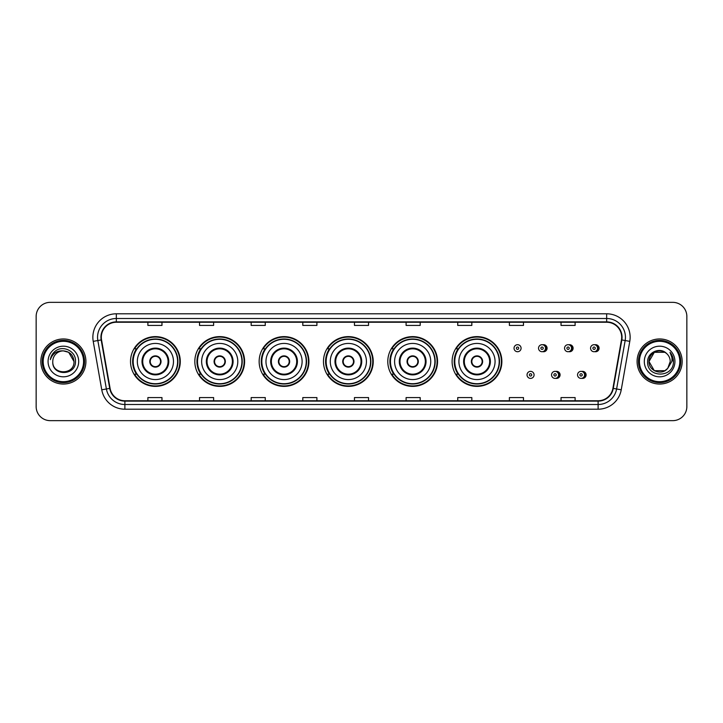 <?xml version="1.0" encoding="UTF-8"?>
<svg xmlns="http://www.w3.org/2000/svg" width="723" height="723" viewBox="0 0 723 723"><rect width="100%" height="100%" fill="white"/><g stroke="black" fill="none" stroke-linecap="round" stroke-linejoin="round"><path stroke-width="1.08" d="M452.11 361.5A24.88 24.88 0 0 0 476.99 386.38A24.88 24.88 0 0 0 501.87 361.5A24.88 24.88 0 0 0 476.99 336.62A24.88 24.88 0 0 0 452.11 361.5M387.79 361.5A24.88 24.88 0 0 0 412.67 386.38A24.88 24.88 0 0 0 437.56 361.5A24.88 24.88 0 0 0 412.67 336.62A24.88 24.88 0 0 0 387.79 361.5M323.47 361.5A24.88 24.88 0 0 0 348.35 386.38A24.88 24.88 0 0 0 373.24 361.5A24.88 24.88 0 0 0 348.35 336.62A24.88 24.88 0 0 0 323.47 361.5M259.15 361.5A24.88 24.88 0 0 0 284.04 386.38A24.88 24.88 0 0 0 308.92 361.5A24.88 24.88 0 0 0 284.04 336.62A24.88 24.88 0 0 0 259.15 361.5M194.83 361.5A24.88 24.88 0 0 0 219.72 386.38A24.88 24.88 0 0 0 244.6 361.5A24.88 24.88 0 0 0 219.72 336.62A24.88 24.88 0 0 0 194.83 361.5M130.52 361.5A24.88 24.88 0 0 0 155.4 386.38A24.88 24.88 0 0 0 180.28 361.5A24.88 24.88 0 0 0 155.4 336.62A24.88 24.88 0 0 0 130.52 361.5M555.815 378.319A3.525 3.525 0 0 0 560.09 374.885A3.525 3.525 0 0 0 555.815 371.441M581.825 378.319A3.525 3.525 0 0 0 586.1 374.885A3.525 3.525 0 0 0 581.825 371.441M542.81 351.658A3.525 3.525 0 0 0 547.085 348.215A3.525 3.525 0 0 0 542.81 344.772A3.525 3.525 0 0 1 542.06 351.73A3.525 3.525 0 0 1 538.545 348.215A3.525 3.525 0 0 1 542.06 344.69A3.525 3.525 0 0 1 542.81 351.658A3.525 3.525 0 0 0 542.06 344.69A3.525 3.525 0 0 0 538.545 348.215M568.82 351.658A3.525 3.525 0 0 0 573.095 348.215A3.525 3.525 0 0 0 568.82 344.772A3.525 3.525 0 0 1 568.07 351.73A3.525 3.525 0 0 1 564.555 348.215A3.525 3.525 0 0 1 568.07 344.69A3.525 3.525 0 0 1 568.82 351.658A3.525 3.525 0 0 0 568.07 344.69A3.525 3.525 0 0 0 564.555 348.215M594.83 351.658A3.525 3.525 0 0 0 599.105 348.215A3.525 3.525 0 0 0 594.83 344.772A3.525 3.525 0 0 1 594.08 351.73A3.525 3.525 0 0 1 590.555 348.215A3.525 3.525 0 0 1 594.08 344.69A3.525 3.525 0 0 1 594.83 351.658A3.525 3.525 0 0 0 594.08 344.69A3.525 3.525 0 0 0 590.555 348.215M136.484 374.18A22.765 22.765 0 0 1 136.484 348.82M200.804 374.18A22.765 22.765 0 0 1 200.804 348.82M265.124 374.18A22.765 22.765 0 0 1 265.124 348.82M329.435 374.18A22.765 22.765 0 0 1 329.435 348.82M393.755 374.18A22.765 22.765 0 0 1 393.755 348.82M458.075 374.18A22.765 22.765 0 0 1 458.075 348.82M36.15 316.43L36.15 406.57A14.08 14.08 0 0 0 50.23 420.65L672.77 420.65A14.08 14.08 0 0 0 686.85 406.57L686.85 316.43A14.08 14.08 0 0 0 672.77 302.35L50.23 302.35A14.08 14.08 0 0 0 36.15 316.43L36.15 406.57M40.84 361.5A22.54 22.54 0 0 0 63.38 384.04A22.54 22.54 0 0 0 85.91 361.5A22.54 22.54 0 0 0 63.38 338.96A22.54 22.54 0 0 0 40.84 361.5A22.54 22.54 0 0 0 63.38 384.04A22.54 22.54 0 0 0 85.91 361.5A22.54 22.54 0 0 0 63.38 338.96A22.54 22.54 0 0 0 40.84 361.5M637.09 361.5A22.54 22.54 0 0 0 659.62 384.04A22.54 22.54 0 0 0 682.16 361.5A22.54 22.54 0 0 0 659.62 338.96A22.54 22.54 0 0 0 637.09 361.5A22.54 22.54 0 0 0 659.62 384.04A22.54 22.54 0 0 0 682.16 361.5A22.54 22.54 0 0 0 659.62 338.96A22.54 22.54 0 0 0 637.09 361.5M101.31 337.27A15.02 15.02 0 0 1 116.34 322.25L606.66 322.25A15.02 15.02 0 0 1 621.455 339.882L612.914 388.332A15.02 15.02 0 0 1 598.12 400.75L124.88 400.75A15.02 15.02 0 0 1 110.086 388.332L101.545 339.882A15.02 15.02 0 0 1 101.31 337.27M100.94 337.27A15.4 15.4 0 0 0 101.175 339.946L109.715 388.396A15.4 15.4 0 0 0 124.88 401.12L598.12 401.12A15.4 15.4 0 0 0 613.285 388.396L621.825 339.946A15.4 15.4 0 0 0 606.66 321.88L116.34 321.88A15.4 15.4 0 0 0 100.94 337.27M93.222 341.355A23.47 23.47 0 0 1 116.34 313.8L606.66 313.8A23.47 23.47 0 0 1 629.778 341.355L621.238 389.805A23.47 23.47 0 0 1 598.12 409.2L124.88 409.2A23.47 23.47 0 0 1 101.762 389.805L93.222 341.355L97.84 340.533A18.78 18.78 0 0 1 116.34 318.5L606.66 318.5A18.78 18.78 0 0 1 625.16 340.533L616.611 388.983A18.78 18.78 0 0 1 598.12 404.5L124.88 404.5A18.78 18.78 0 0 1 106.389 388.983L97.84 340.533A18.78 18.78 0 0 1 97.56 337.27M672.77 302.35L50.23 302.35M50.23 420.65L672.77 420.65M686.85 406.57L686.85 316.43M613.285 388.396L616.611 388.983L625.16 340.533L629.778 341.355M354.46 322.25L354.46 325.431L368.54 325.431L368.54 322.25M302.81 322.25L302.81 325.431L316.9 325.431L316.9 322.25M251.17 322.25L251.17 325.431L265.26 325.431L265.26 322.25M199.53 322.25L199.53 325.431L213.61 325.431L213.61 322.25M147.89 322.25L147.89 325.431L161.97 325.431L161.97 322.25M406.1 322.25L406.1 325.431L420.19 325.431L420.19 322.25M457.74 322.25L457.74 325.431L471.83 325.431L471.83 322.25M509.39 322.25L509.39 325.431L523.47 325.431L523.47 322.25M561.03 322.25L561.03 325.431L575.11 325.431L575.11 322.25M368.54 400.75L368.54 397.569L354.46 397.569L354.46 400.75M316.9 400.75L316.9 397.569L302.81 397.569L302.81 400.75M265.26 400.75L265.26 397.569L251.17 397.569L251.17 400.75M213.61 400.75L213.61 397.569L199.53 397.569L199.53 400.75M161.97 400.75L161.97 397.569L147.89 397.569L147.89 400.75M420.19 400.75L420.19 397.569L406.1 397.569L406.1 400.75M471.83 400.75L471.83 397.569L457.74 397.569L457.74 400.75M523.47 400.75L523.47 397.569L509.39 397.569L509.39 400.75M575.11 400.75L575.11 397.569L561.03 397.569L561.03 400.75M83.57 361.5A20.19 20.19 0 0 0 63.38 341.31A20.19 20.19 0 0 0 43.19 361.5A20.19 20.19 0 0 0 63.38 381.69A20.19 20.19 0 0 0 83.57 361.5M84.51 361.5A21.13 21.13 0 0 0 63.38 340.37A21.13 21.13 0 0 0 42.25 361.5A21.13 21.13 0 0 0 63.38 382.63A21.13 21.13 0 0 0 84.51 361.5M63.38 350.89L68.685 352.309L73.99 361.5C73.366 355.056 69.824 351.514 63.38 350.89L68.685 352.309L73.99 361.5L68.685 352.309L63.38 350.89L68.685 352.309L73.99 361.5L68.685 352.309L63.38 350.89L68.685 352.309L73.99 361.5C74.641 375.192 52.119 375.192 52.77 361.5C51.776 376.331 75.96 375.987 75.481 361.5C76.304 351.351 63.118 344.772 55.31 351.107C52.553 353.321 50.899 356.159 50.357 359.638C52.544 353.411 56.882 350.501 63.38 350.89L68.685 352.309L73.99 361.5C74.641 375.192 52.119 375.192 52.77 361.5C52.119 375.192 74.641 375.192 73.99 361.5C74.641 375.192 52.119 375.192 52.77 361.5C52.119 375.192 74.641 375.192 73.99 361.5C74.641 375.192 52.119 375.192 52.77 361.5A10.61 10.61 0 0 1 63.38 350.89L68.685 352.309L73.99 361.5A10.61 10.61 0 0 0 73.99 361.111M48.07 361.5A15.31 15.31 0 0 0 63.38 376.81A15.31 15.31 0 0 0 78.69 361.5A15.31 15.31 0 0 0 63.38 346.19A15.31 15.31 0 0 0 48.07 361.5M137.325 361.5A18.075 18.075 0 0 1 155.4 343.425A18.075 18.075 0 0 1 173.475 361.5A18.075 18.075 0 0 1 155.4 379.575A18.075 18.075 0 0 1 137.325 361.5A18.075 18.075 0 0 0 155.4 379.575A18.075 18.075 0 0 0 173.475 361.5M142.72 361.5A12.68 12.68 0 0 0 155.4 374.18A12.68 12.68 0 0 0 168.07 361.5A12.68 12.68 0 0 0 155.4 348.82A12.68 12.68 0 0 0 142.72 361.5M136.764 348.82A22.54 22.54 0 0 0 136.764 374.18L134.532 374.18A24.41 24.41 0 0 0 179.81 361.5A24.41 24.41 0 0 0 134.532 348.82L136.801 348.82A22.512 22.512 0 0 1 177.912 361.554A22.512 22.512 0 0 1 136.801 374.18M177.605 361.5A22.205 22.205 0 0 0 155.4 339.295A22.205 22.205 0 0 0 133.195 361.5A22.205 22.205 0 0 0 155.4 383.705A22.205 22.205 0 0 0 177.605 361.5M149.76 361.5A5.63 5.63 0 0 0 155.4 367.13A5.63 5.63 0 0 0 161.03 361.5A5.63 5.63 0 0 0 155.4 355.87A5.63 5.63 0 0 0 149.76 361.5M149.941 360.09L150.131 360.09A5.45 5.45 0 0 1 160.66 360.09L160.37 360.09A5.16 5.16 0 0 1 155.4 366.66A5.16 5.16 0 0 1 150.429 360.09A5.16 5.16 0 0 1 160.37 360.09L160.849 360.09M160.849 362.91L160.66 362.91A5.45 5.45 0 0 1 150.131 362.91L149.941 362.91M664.925 370.691A10.61 10.61 0 0 0 667.79 368.269L664.925 370.691L654.315 370.691L649.01 361.5L654.315 352.309L664.925 352.309L666.57 353.484C660.063 346.651 647.519 352.282 647.636 361.5C646.443 377.885 673.005 378.31 673.438 362.295L673.456 361.5C673.42 358.021 672.263 354.966 669.986 352.327C671.721 355.174 672.327 358.228 671.812 361.5L667.79 368.269L664.925 370.691L654.315 370.691L649.01 361.5L654.315 370.691L664.925 370.691L667.79 368.269L664.925 370.691L654.315 370.691L649.01 361.5C648.459 370.935 661.834 375.879 667.573 368.522L665.413 370.393M679.81 361.5A20.19 20.19 0 0 0 659.62 341.31A20.19 20.19 0 0 0 639.43 361.5A20.19 20.19 0 0 0 659.62 381.69A20.19 20.19 0 0 0 679.81 361.5M680.75 361.5A21.13 21.13 0 0 0 659.62 340.37A21.13 21.13 0 0 0 638.49 361.5A21.13 21.13 0 0 0 659.62 382.63A21.13 21.13 0 0 0 680.75 361.5M667.79 368.269L670.23 361.5C670.176 358.301 668.956 355.626 666.57 353.484M644.31 361.5A15.31 15.31 0 0 0 659.62 376.81A15.31 15.31 0 0 0 674.93 361.5A15.31 15.31 0 0 0 659.62 346.19A15.31 15.31 0 0 0 644.31 361.5M664.925 352.309A10.61 10.61 0 0 0 649.01 361.5M670.085 352.444L673.456 361.898M669.986 352.327L672.751 357.126M201.645 361.5A18.075 18.075 0 0 1 219.72 343.425A18.075 18.075 0 0 1 237.795 361.5A18.075 18.075 0 0 1 219.72 379.575A18.075 18.075 0 0 1 201.645 361.5A18.075 18.075 0 0 0 219.72 379.575A18.075 18.075 0 0 0 237.795 361.5M207.04 361.5A12.68 12.68 0 0 0 219.72 374.18A12.68 12.68 0 0 0 232.39 361.5A12.68 12.68 0 0 0 219.72 348.82A12.68 12.68 0 0 0 207.04 361.5M201.084 348.82A22.54 22.54 0 0 0 201.084 374.18M241.925 361.5A22.205 22.205 0 0 0 219.72 339.295A22.205 22.205 0 0 0 197.515 361.5A22.205 22.205 0 0 0 219.72 383.705A22.205 22.205 0 0 0 241.925 361.5M214.08 361.5A5.63 5.63 0 0 0 219.72 367.13A5.63 5.63 0 0 0 225.35 361.5A5.63 5.63 0 0 0 219.72 355.87A5.63 5.63 0 0 0 214.08 361.5M244.13 361.5A24.41 24.41 0 0 1 198.852 374.18L201.111 374.18A22.512 22.512 0 0 0 242.223 361.554A22.512 22.512 0 0 0 201.111 348.82L198.852 348.82A24.41 24.41 0 0 1 244.13 361.5M214.261 360.09L214.451 360.09A5.45 5.45 0 0 1 224.98 360.09L224.681 360.09A5.16 5.16 0 0 1 219.72 366.66A5.16 5.16 0 0 1 214.749 360.09A5.16 5.16 0 0 1 224.681 360.09L225.169 360.09M225.169 362.91L224.681 362.91A5.16 5.16 0 0 1 214.749 362.91L214.261 362.91M224.681 362.91L224.98 362.91A5.45 5.45 0 0 1 214.451 362.91L214.749 362.91M265.965 361.5A18.075 18.075 0 0 1 284.04 343.425A18.075 18.075 0 0 1 302.115 361.5A18.075 18.075 0 0 1 284.04 379.575A18.075 18.075 0 0 1 265.965 361.5A18.075 18.075 0 0 0 284.04 379.575A18.075 18.075 0 0 0 302.115 361.5M271.36 361.5A12.68 12.68 0 0 0 284.04 374.18A12.68 12.68 0 0 0 296.71 361.5A12.68 12.68 0 0 0 284.04 348.82A12.68 12.68 0 0 0 271.36 361.5M265.404 348.82A22.54 22.54 0 0 0 265.404 374.18M306.245 361.5A22.205 22.205 0 0 0 284.04 339.295A22.205 22.205 0 0 0 261.825 361.5A22.205 22.205 0 0 0 284.04 383.705A22.205 22.205 0 0 0 306.245 361.5M278.4 361.5A5.63 5.63 0 0 0 284.04 367.13A5.63 5.63 0 0 0 289.67 361.5A5.63 5.63 0 0 0 284.04 355.87A5.63 5.63 0 0 0 278.4 361.5M308.45 361.5A24.41 24.41 0 0 1 263.172 374.18L265.431 374.18A22.512 22.512 0 0 0 306.543 361.554A22.512 22.512 0 0 0 265.431 348.82L263.172 348.82A24.41 24.41 0 0 1 308.45 361.5M278.581 360.09L278.771 360.09A5.45 5.45 0 0 1 289.299 360.09L289.001 360.09A5.16 5.16 0 0 1 284.04 366.66A5.16 5.16 0 0 1 279.069 360.09A5.16 5.16 0 0 1 289.001 360.09L289.489 360.09M289.489 362.91L289.001 362.91A5.16 5.16 0 0 1 279.069 362.91L278.581 362.91M289.001 362.91L289.299 362.91A5.45 5.45 0 0 1 278.771 362.91L279.069 362.91M330.275 361.5A18.075 18.075 0 0 1 348.35 343.425A18.075 18.075 0 0 1 366.425 361.5A18.075 18.075 0 0 1 348.35 379.575A18.075 18.075 0 0 1 330.275 361.5A18.075 18.075 0 0 0 348.35 379.575A18.075 18.075 0 0 0 366.425 361.5M335.68 361.5A12.68 12.68 0 0 0 348.35 374.18A12.68 12.68 0 0 0 361.03 361.5A12.68 12.68 0 0 0 348.35 348.82A12.68 12.68 0 0 0 335.68 361.5M329.724 348.82A22.54 22.54 0 0 0 329.724 374.18L327.492 374.18A24.41 24.41 0 0 0 372.77 361.5A24.41 24.41 0 0 0 327.492 348.82L329.751 348.82A22.512 22.512 0 0 1 370.863 361.554A22.512 22.512 0 0 1 329.751 374.18M370.565 361.5A22.205 22.205 0 0 0 348.35 339.295A22.205 22.205 0 0 0 326.145 361.5A22.205 22.205 0 0 0 348.35 383.705A22.205 22.205 0 0 0 370.565 361.5M342.72 361.5A5.63 5.63 0 0 0 348.35 367.13A5.63 5.63 0 0 0 353.99 361.5A5.63 5.63 0 0 0 348.35 355.87A5.63 5.63 0 0 0 342.72 361.5M342.901 360.09L343.091 360.09A5.45 5.45 0 0 1 353.619 360.09L353.321 360.09A5.16 5.16 0 0 1 348.35 366.66A5.16 5.16 0 0 1 343.389 360.09A5.16 5.16 0 0 1 353.321 360.09L353.809 360.09M353.809 362.91L353.321 362.91A5.16 5.16 0 0 1 343.389 362.91L342.901 362.91M353.321 362.91L353.619 362.91A5.45 5.45 0 0 1 343.091 362.91L343.389 362.91M394.595 361.5A18.075 18.075 0 0 1 412.67 343.425A18.075 18.075 0 0 1 430.745 361.5A18.075 18.075 0 0 1 412.67 379.575A18.075 18.075 0 0 1 394.595 361.5A18.075 18.075 0 0 0 412.67 379.575A18.075 18.075 0 0 0 430.745 361.5M400 361.5A12.68 12.68 0 0 0 412.67 374.18A12.68 12.68 0 0 0 425.35 361.5A12.68 12.68 0 0 0 412.67 348.82A12.68 12.68 0 0 0 400 361.5M394.044 348.82A22.54 22.54 0 0 0 394.044 374.18M434.875 361.5A22.205 22.205 0 0 0 412.67 339.295A22.205 22.205 0 0 0 390.465 361.5A22.205 22.205 0 0 0 412.67 383.705A22.205 22.205 0 0 0 434.875 361.5M407.04 361.5A5.63 5.63 0 0 0 412.67 367.13A5.63 5.63 0 0 0 418.31 361.5A5.63 5.63 0 0 0 412.67 355.87A5.63 5.63 0 0 0 407.04 361.5M437.09 361.5A24.41 24.41 0 0 1 391.812 374.18L394.071 374.18A22.512 22.512 0 0 0 435.183 361.554A22.512 22.512 0 0 0 394.071 348.82L391.812 348.82A24.41 24.41 0 0 1 437.09 361.5M407.221 360.09L407.411 360.09A5.45 5.45 0 0 1 417.939 360.09L417.641 360.09A5.16 5.16 0 0 1 412.67 366.66A5.16 5.16 0 0 1 407.709 360.09A5.16 5.16 0 0 1 417.641 360.09L418.129 360.09M418.129 362.91L417.641 362.91A5.16 5.16 0 0 1 407.709 362.91L407.221 362.91M417.641 362.91L417.939 362.91A5.45 5.45 0 0 1 407.411 362.91L407.709 362.91M458.915 361.5A18.075 18.075 0 0 1 476.99 343.425A18.075 18.075 0 0 1 495.065 361.5A18.075 18.075 0 0 1 476.99 379.575A18.075 18.075 0 0 1 458.915 361.5A18.075 18.075 0 0 0 476.99 379.575A18.075 18.075 0 0 0 495.065 361.5M464.32 361.5A12.68 12.68 0 0 0 476.99 374.18A12.68 12.68 0 0 0 489.67 361.5A12.68 12.68 0 0 0 476.99 348.82A12.68 12.68 0 0 0 464.32 361.5M458.364 348.82A22.54 22.54 0 0 0 458.364 374.18L456.132 374.18A24.41 24.41 0 0 0 501.41 361.5A24.41 24.41 0 0 0 456.132 348.82L458.391 348.82A22.512 22.512 0 0 1 499.503 361.554A22.512 22.512 0 0 1 458.391 374.18M499.195 361.5A22.205 22.205 0 0 0 476.99 339.295A22.205 22.205 0 0 0 454.785 361.5A22.205 22.205 0 0 0 476.99 383.705A22.205 22.205 0 0 0 499.195 361.5M471.36 361.5A5.63 5.63 0 0 0 476.99 367.13A5.63 5.63 0 0 0 482.63 361.5A5.63 5.63 0 0 0 476.99 355.87A5.63 5.63 0 0 0 471.36 361.5M471.541 360.09L471.73 360.09A5.45 5.45 0 0 1 482.259 360.09L481.961 360.09A5.16 5.16 0 0 1 476.99 366.66A5.16 5.16 0 0 1 472.02 360.09A5.16 5.16 0 0 1 481.961 360.09L482.449 360.09M482.449 362.91L481.961 362.91A5.16 5.16 0 0 1 472.02 362.91L471.541 362.91M481.961 362.91L482.259 362.91A5.45 5.45 0 0 1 471.73 362.91L472.02 362.91M521.075 348.215A3.525 3.525 0 0 1 517.56 351.73A3.525 3.525 0 0 1 514.035 348.215A3.525 3.525 0 0 1 517.56 344.69A3.525 3.525 0 0 1 521.075 348.215A3.525 3.525 0 0 0 517.56 344.69A3.525 3.525 0 0 0 514.035 348.215M527.04 374.885A3.525 3.525 0 0 1 530.555 371.36A3.525 3.525 0 0 1 534.08 374.885A3.525 3.525 0 0 1 530.555 378.4A3.525 3.525 0 0 1 527.04 374.885A3.525 3.525 0 0 0 530.555 378.4A3.525 3.525 0 0 0 534.08 374.885M551.55 374.885A3.525 3.525 0 0 1 555.065 371.36A3.525 3.525 0 0 1 558.59 374.885A3.525 3.525 0 0 1 555.065 378.4A3.525 3.525 0 0 1 551.55 374.885A3.525 3.525 0 0 0 555.065 378.4A3.525 3.525 0 0 0 558.59 374.885M577.55 374.885A3.525 3.525 0 0 1 581.075 371.36A3.525 3.525 0 0 1 584.6 374.885A3.525 3.525 0 0 1 581.075 378.4A3.525 3.525 0 0 1 577.55 374.885A3.525 3.525 0 0 0 581.075 378.4A3.525 3.525 0 0 0 584.6 374.885M606.66 313.8L606.66 321.88M97.84 340.533L101.175 339.946M124.88 409.2L124.88 401.12M598.12 401.12L598.12 409.2M101.762 389.805L109.715 388.396M621.825 339.946L625.16 340.533M116.34 313.8L116.34 321.88M616.611 388.983L621.238 389.805M168.775 361.5A13.385 13.385 0 0 0 155.4 348.115A13.385 13.385 0 0 0 142.015 361.5A13.385 13.385 0 0 0 155.4 374.885A13.385 13.385 0 0 0 168.775 361.5M233.095 361.5A13.385 13.385 0 0 0 219.72 348.115A13.385 13.385 0 0 0 206.335 361.5A13.385 13.385 0 0 0 219.72 374.885A13.385 13.385 0 0 0 233.095 361.5M297.415 361.5A13.385 13.385 0 0 0 284.04 348.115A13.385 13.385 0 0 0 270.655 361.5A13.385 13.385 0 0 0 284.04 374.885A13.385 13.385 0 0 0 297.415 361.5M361.735 361.5A13.385 13.385 0 0 0 348.35 348.115A13.385 13.385 0 0 0 334.975 361.5A13.385 13.385 0 0 0 348.35 374.885A13.385 13.385 0 0 0 361.735 361.5M426.055 361.5A13.385 13.385 0 0 0 412.67 348.115A13.385 13.385 0 0 0 399.295 361.5A13.385 13.385 0 0 0 412.67 374.885A13.385 13.385 0 0 0 426.055 361.5M490.375 361.5A13.385 13.385 0 0 0 476.99 348.115A13.385 13.385 0 0 0 463.615 361.5A13.385 13.385 0 0 0 476.99 374.885A13.385 13.385 0 0 0 490.375 361.5M516.385 348.215A1.175 1.175 0 0 0 517.56 349.39A1.175 1.175 0 0 0 518.725 348.215A1.175 1.175 0 0 0 517.56 347.04A1.175 1.175 0 0 0 516.385 348.215M545.305 345.151A4.465 4.465 0 0 1 545.305 351.27M540.885 348.215A1.175 1.175 0 0 0 542.06 349.39A1.175 1.175 0 0 0 543.235 348.215A1.175 1.175 0 0 0 542.06 347.04A1.175 1.175 0 0 0 540.885 348.215M571.315 345.151A4.465 4.465 0 0 1 571.315 351.27M566.895 348.215A1.175 1.175 0 0 0 568.07 349.39A1.175 1.175 0 0 0 569.245 348.215A1.175 1.175 0 0 0 568.07 347.04A1.175 1.175 0 0 0 566.895 348.215M597.325 345.151A4.465 4.465 0 0 1 597.325 351.27M592.905 348.215A1.175 1.175 0 0 0 594.08 349.39A1.175 1.175 0 0 0 595.255 348.215A1.175 1.175 0 0 0 594.08 347.04A1.175 1.175 0 0 0 592.905 348.215M531.73 374.885A1.175 1.175 0 0 0 530.555 373.71A1.175 1.175 0 0 0 529.39 374.885A1.175 1.175 0 0 0 530.555 376.05A1.175 1.175 0 0 0 531.73 374.885M558.31 371.821A4.465 4.465 0 0 1 558.31 377.939M556.24 374.885A1.175 1.175 0 0 0 555.065 373.71A1.175 1.175 0 0 0 553.89 374.885A1.175 1.175 0 0 0 555.065 376.05A1.175 1.175 0 0 0 556.24 374.885M584.32 371.821A4.465 4.465 0 0 1 584.32 377.939M582.25 374.885A1.175 1.175 0 0 0 581.075 373.71A1.175 1.175 0 0 0 579.9 374.885A1.175 1.175 0 0 0 581.075 376.05A1.175 1.175 0 0 0 582.25 374.885"/></g></svg>
